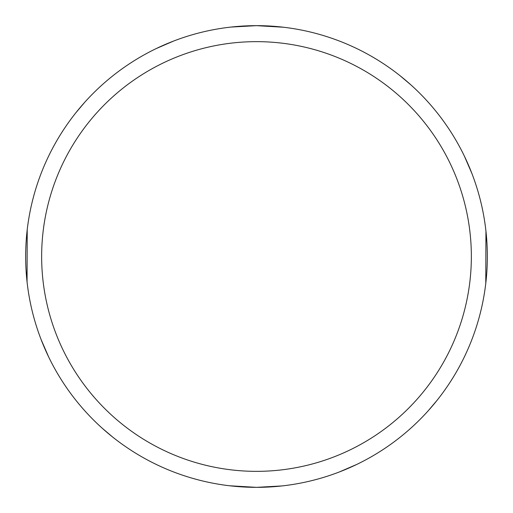 <?xml version="1.0" encoding="UTF-8"?>
<svg xmlns="http://www.w3.org/2000/svg" width="513" height="513" viewBox="0 0 513 513"><rect width="100%" height="100%" fill="white"/><g stroke="black" fill="none" stroke-linecap="round" stroke-linejoin="round"><path stroke-width="0.77" d="M231.087 27.061L256.513 25.65A230.844 230.844 0 0 1 487.344 256.5A230.844 230.844 0 0 1 256.5 487.344A230.844 230.844 0 0 1 25.656 256.5A230.844 230.844 0 0 1 256.5 25.656L283.311 27.221M256.5 41.649A214.851 214.851 0 0 1 471.351 256.5A214.851 214.851 0 0 1 256.5 471.351A214.851 214.851 0 0 1 41.649 256.5A214.851 214.851 0 0 1 256.5 41.649M281.913 485.939L256.487 487.35L229.689 485.779M485.939 231.087L485.779 283.311M400.121 75.77L410.676 84.69M464.374 156.119L471.954 173.618M485.849 230.286L486.959 243.162M437.23 400.121L428.31 410.676M356.881 464.374L339.382 471.954M282.714 485.849L269.838 486.959M112.879 437.23L102.324 428.31M48.626 356.881L41.046 339.382M27.151 282.714L26.041 269.838M27.061 281.913L27.221 229.689M75.77 112.879L84.69 102.324M156.119 48.626L173.618 41.046M231.908 26.971L239.789 26.259"/></g></svg>
